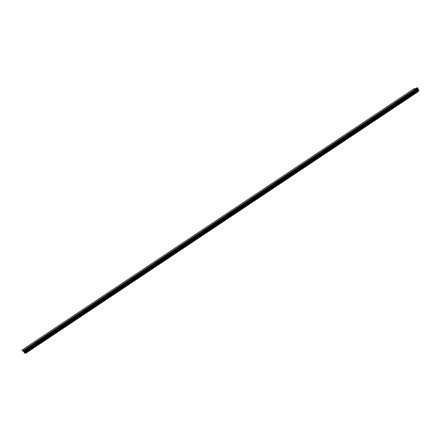 <?xml version="1.0" encoding="UTF-8"?>
<svg xmlns="http://www.w3.org/2000/svg" width="441" height="441" viewBox="0 0 441 441"><rect width="100%" height="100%" fill="white"/><g stroke="black" fill="none" stroke-linecap="round" stroke-linejoin="round"><path stroke-width="0.66" d="M415.609 89.258L415.995 88.999A1.781 0.667 -123.7 0 1 415.505 88.873L416.629 91.783L415.13 88.999M23.693 351.08L24.602 353.131L416.519 91.722L24.487 353.07M418.145 90.532L418.459 90.135L418.079 90.388M418.051 89.33L417.66 87.996L418.95 90.885L418.559 90.416L417.169 91.083M417.748 89.633L418.2 90.659L418.586 90.383L418.167 90.576M417.859 89.909L418.002 89.6M418.233 89.661L417.892 89.975M418.068 90.361L418.454 90.102L418.277 89.716M418.09 89.303L417.153 89.358M417.412 89.92L417.418 89.181M417.886 90.328L417.699 89.804M417.925 90.3L416.993 89.049L417.748 88.558M416.899 89.782L416.993 89.049M417.373 90.19L417.186 89.672M417.412 90.162L416.48 88.917L414.623 88.724M415.257 89.628L414.92 88.525M415.295 89.6L414.854 89.203M414.738 89.495L414.452 88.669L414.843 89.225M414.783 89.468L414.077 88.707L22.05 350.06L22.474 351.064L414.683 89.76L414.077 88.707M415.064 88.773L415.499 89.876L414.711 89.677L22.667 351.108L414.683 89.76M415.995 88.999L415.687 89.418M416.232 89.076L417.588 92.037L416.128 89.126M417.092 90.945L417.776 90.488L417.081 90.306L416.547 89.253M25.165 352.756L25.567 353.384L417.583 92.042M22.767 351.047L23.483 351.207M414.066 88.729L22.05 350.06M417.407 87.93L416.084 88.812M22.474 351.064L414.501 89.71M23.847 351.427L415.874 90.08M24.101 352.177L416.128 90.824M415.907 90.35L23.886 351.697M416.276 90.907L416.784 90.565M416.844 90.648L416.321 91M24.31 352.872L416.337 91.524M418.107 90.444L418.454 90.212M418.928 90.89L417.66 91.734M418.559 90.449L418.195 90.697M417.914 90.62L417.186 91.105M414.082 88.795L22.056 350.148M23.456 351.229L415.477 89.876M24.178 352.618L416.199 91.27M25.38 353.213L417.401 91.866M415.659 88.696L417.269 87.621L415.654 88.696M418.763 90.846L417.594 91.623M417.886 89.964L418.283 89.699M417.274 87.649L415.692 88.707M417.803 90.504L417.103 90.973M418.718 90.796L417.555 91.568M418.09 90.411L418.437 90.173M418.553 90.422L418.2 90.653M418.95 90.885L417.666 91.745M415.499 89.876L23.472 351.223M416.629 91.783L24.602 353.131M417.588 92.037L25.567 353.384"/></g></svg>
